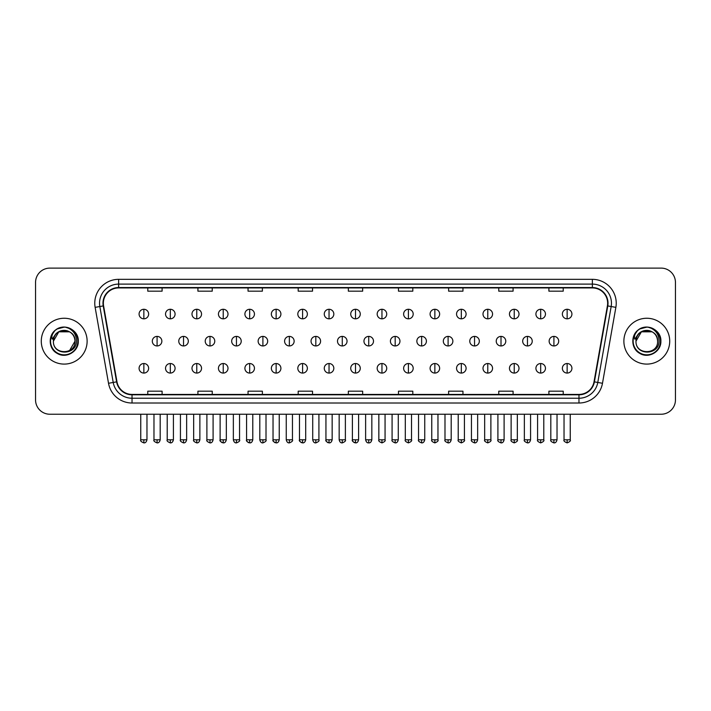 <?xml version="1.0" encoding="UTF-8"?>
<svg xmlns="http://www.w3.org/2000/svg" width="711" height="711" viewBox="0 0 711 711"><rect width="100%" height="100%" fill="white"/><g stroke="black" fill="none" stroke-linecap="round" stroke-linejoin="round"><path stroke-width="1.07" d="M41.282 341.173A22.921 22.921 0 0 0 64.203 364.094A22.921 22.921 0 0 0 87.124 341.173A22.921 22.921 0 0 0 64.203 318.252A22.921 22.921 0 0 0 41.282 341.173A22.921 22.921 0 0 0 64.203 364.094A22.921 22.921 0 0 0 87.124 341.173A22.921 22.921 0 0 0 64.203 318.252A22.921 22.921 0 0 0 41.282 341.173M623.876 341.173A22.921 22.921 0 0 0 646.797 364.094A22.921 22.921 0 0 0 669.718 341.173A22.921 22.921 0 0 0 646.797 318.252A22.921 22.921 0 0 0 623.876 341.173A22.921 22.921 0 0 0 646.797 364.094A22.921 22.921 0 0 0 669.718 341.173A22.921 22.921 0 0 0 646.797 318.252A22.921 22.921 0 0 0 623.876 341.173M103.362 303.206A15.278 15.278 0 0 1 118.639 287.928L592.361 287.928A15.278 15.278 0 0 1 607.407 305.863L594.023 381.789A15.278 15.278 0 0 1 578.967 394.418L132.033 394.418A15.278 15.278 0 0 1 116.977 381.789L103.593 305.863A15.278 15.278 0 0 1 103.362 303.206M102.979 303.206A15.66 15.66 0 0 0 103.219 305.926L116.604 381.86A15.66 15.66 0 0 0 132.033 394.801L578.967 394.801A15.66 15.66 0 0 0 594.396 381.86L607.781 305.926A15.66 15.66 0 0 0 592.361 287.546L118.639 287.546A15.66 15.66 0 0 0 102.979 303.206M95.132 307.356A23.881 23.881 0 0 1 118.639 279.334L592.361 279.334A23.881 23.881 0 0 1 615.868 307.356L602.484 383.282A23.881 23.881 0 0 1 578.967 403.013L132.033 403.013A23.881 23.881 0 0 1 108.516 383.282L95.132 307.356L99.833 306.53A19.099 19.099 0 0 1 118.639 284.107L592.361 284.107A19.099 19.099 0 0 1 611.167 306.53L597.782 382.456A19.099 19.099 0 0 1 578.967 398.24L132.033 398.24A19.099 19.099 0 0 1 113.218 382.456L99.833 306.53A19.099 19.099 0 0 1 99.54 303.206M675.45 282.436A14.327 14.327 0 0 0 661.123 268.109L49.877 268.109A14.327 14.327 0 0 0 35.55 282.436L35.55 399.911A14.327 14.327 0 0 0 49.877 414.237L661.123 414.237A14.327 14.327 0 0 0 675.45 399.911L675.45 282.436L675.45 399.911M348.337 287.928L348.337 291.163L362.663 291.163L362.663 287.928M298.193 287.928L298.193 291.163L312.52 291.163L312.52 287.928M248.05 287.928L248.05 291.163L262.377 291.163L262.377 287.928M197.916 287.928L197.916 291.163L212.242 291.163L212.242 287.928M147.772 287.928L147.772 291.163L162.099 291.163L162.099 287.928M398.48 287.928L398.48 291.163L412.807 291.163L412.807 287.928M448.623 287.928L448.623 291.163L462.95 291.163L462.95 287.928M498.758 287.928L498.758 291.163L513.084 291.163L513.084 287.928M548.901 287.928L548.901 291.163L563.228 291.163L563.228 287.928M362.663 394.418L362.663 391.183L348.337 391.183L348.337 394.418M312.52 394.418L312.52 391.183L298.193 391.183L298.193 394.418M262.377 394.418L262.377 391.183L248.05 391.183L248.05 394.418M212.242 394.418L212.242 391.183L197.916 391.183L197.916 394.418M162.099 394.418L162.099 391.183L147.772 391.183L147.772 394.418M412.807 394.418L412.807 391.183L398.48 391.183L398.48 394.418M462.95 394.418L462.95 391.183L448.623 391.183L448.623 394.418M513.084 394.418L513.084 391.183L498.758 391.183L498.758 394.418M563.228 394.418L563.228 391.183L548.901 391.183L548.901 394.418M35.55 282.436L35.55 399.911M661.123 268.109L49.877 268.109M49.877 414.237L661.123 414.237M143.853 309.276A4.773 4.773 0 0 0 139.08 314.049A4.773 4.773 0 0 0 143.853 318.821A4.773 4.773 0 0 0 148.635 314.049A4.773 4.773 0 0 0 143.853 309.276L143.853 318.821A4.773 4.773 0 0 0 148.635 314.049A4.773 4.773 0 0 0 143.853 309.276M157.087 336.401A4.773 4.773 0 0 0 152.305 341.173A4.773 4.773 0 0 0 157.087 345.946A4.773 4.773 0 0 0 161.859 341.173A4.773 4.773 0 0 0 157.087 336.401L157.087 345.946A4.773 4.773 0 0 0 161.859 341.173A4.773 4.773 0 0 0 157.087 336.401M143.853 363.525A4.773 4.773 0 0 0 139.08 368.298A4.773 4.773 0 0 0 143.853 373.071A4.773 4.773 0 0 0 148.635 368.298A4.773 4.773 0 0 0 143.853 363.525L143.853 373.071A4.773 4.773 0 0 0 148.635 368.298A4.773 4.773 0 0 0 143.853 363.525M170.311 309.276A4.773 4.773 0 0 0 165.539 314.049A4.773 4.773 0 0 0 170.311 318.821A4.773 4.773 0 0 0 175.084 314.049A4.773 4.773 0 0 0 170.311 309.276L170.311 318.821A4.773 4.773 0 0 0 175.084 314.049A4.773 4.773 0 0 0 170.311 309.276M196.769 309.276A4.773 4.773 0 0 0 191.988 314.049A4.773 4.773 0 0 0 196.769 318.821A4.773 4.773 0 0 0 201.542 314.049A4.773 4.773 0 0 0 196.769 309.276L196.769 318.821A4.773 4.773 0 0 0 201.542 314.049A4.773 4.773 0 0 0 196.769 309.276M223.218 309.276A4.773 4.773 0 0 0 218.446 314.049A4.773 4.773 0 0 0 223.218 318.821A4.773 4.773 0 0 0 228 314.049A4.773 4.773 0 0 0 223.218 309.276L223.218 318.821A4.773 4.773 0 0 0 228 314.049A4.773 4.773 0 0 0 223.218 309.276M249.677 309.276A4.773 4.773 0 0 0 244.904 314.049A4.773 4.773 0 0 0 249.677 318.821A4.773 4.773 0 0 0 254.449 314.049A4.773 4.773 0 0 0 249.677 309.276L249.677 318.821A4.773 4.773 0 0 0 254.449 314.049A4.773 4.773 0 0 0 249.677 309.276M183.536 336.401A4.773 4.773 0 0 0 178.763 341.173A4.773 4.773 0 0 0 183.536 345.946A4.773 4.773 0 0 0 188.317 341.173A4.773 4.773 0 0 0 183.536 336.401L183.536 345.946A4.773 4.773 0 0 0 188.317 341.173A4.773 4.773 0 0 0 183.536 336.401M209.994 336.401A4.773 4.773 0 0 0 205.221 341.173A4.773 4.773 0 0 0 209.994 345.946A4.773 4.773 0 0 0 214.766 341.173A4.773 4.773 0 0 0 209.994 336.401L209.994 345.946A4.773 4.773 0 0 0 214.766 341.173A4.773 4.773 0 0 0 209.994 336.401M236.452 336.401A4.773 4.773 0 0 0 231.67 341.173A4.773 4.773 0 0 0 236.452 345.946A4.773 4.773 0 0 0 241.225 341.173A4.773 4.773 0 0 0 236.452 336.401L236.452 345.946A4.773 4.773 0 0 0 241.225 341.173A4.773 4.773 0 0 0 236.452 336.401M170.311 363.525A4.773 4.773 0 0 0 165.539 368.298A4.773 4.773 0 0 0 170.311 373.071A4.773 4.773 0 0 0 175.084 368.298A4.773 4.773 0 0 0 170.311 363.525L170.311 373.071A4.773 4.773 0 0 0 175.084 368.298A4.773 4.773 0 0 0 170.311 363.525M196.769 363.525A4.773 4.773 0 0 0 191.988 368.298A4.773 4.773 0 0 0 196.769 373.071A4.773 4.773 0 0 0 201.542 368.298A4.773 4.773 0 0 0 196.769 363.525L196.769 373.071A4.773 4.773 0 0 0 201.542 368.298A4.773 4.773 0 0 0 196.769 363.525M223.218 363.525A4.773 4.773 0 0 0 218.446 368.298A4.773 4.773 0 0 0 223.218 373.071A4.773 4.773 0 0 0 228 368.298A4.773 4.773 0 0 0 223.218 363.525L223.218 373.071A4.773 4.773 0 0 0 228 368.298A4.773 4.773 0 0 0 223.218 363.525M249.677 363.525A4.773 4.773 0 0 0 244.904 368.298A4.773 4.773 0 0 0 249.677 373.071A4.773 4.773 0 0 0 254.449 368.298A4.773 4.773 0 0 0 249.677 363.525L249.677 373.071A4.773 4.773 0 0 0 254.449 368.298A4.773 4.773 0 0 0 249.677 363.525M276.135 363.525A4.773 4.773 0 0 0 271.362 368.298A4.773 4.773 0 0 0 276.135 373.071A4.773 4.773 0 0 0 280.907 368.298A4.773 4.773 0 0 0 276.135 363.525L276.135 373.071A4.773 4.773 0 0 0 280.907 368.298A4.773 4.773 0 0 0 276.135 363.525M302.593 363.525A4.773 4.773 0 0 0 297.811 368.298A4.773 4.773 0 0 0 302.593 373.071A4.773 4.773 0 0 0 307.365 368.298A4.773 4.773 0 0 0 302.593 363.525L302.593 373.071A4.773 4.773 0 0 0 307.365 368.298A4.773 4.773 0 0 0 302.593 363.525M329.042 363.525A4.773 4.773 0 0 0 324.269 368.298A4.773 4.773 0 0 0 329.042 373.071A4.773 4.773 0 0 0 333.823 368.298A4.773 4.773 0 0 0 329.042 363.525L329.042 373.071A4.773 4.773 0 0 0 333.823 368.298A4.773 4.773 0 0 0 329.042 363.525M355.5 363.525A4.773 4.773 0 0 0 350.727 368.298A4.773 4.773 0 0 0 355.5 373.071A4.773 4.773 0 0 0 360.273 368.298A4.773 4.773 0 0 0 355.5 363.525L355.5 373.071A4.773 4.773 0 0 0 360.273 368.298A4.773 4.773 0 0 0 355.5 363.525M381.958 363.525A4.773 4.773 0 0 0 377.177 368.298A4.773 4.773 0 0 0 381.958 373.071A4.773 4.773 0 0 0 386.731 368.298A4.773 4.773 0 0 0 381.958 363.525L381.958 373.071A4.773 4.773 0 0 0 386.731 368.298A4.773 4.773 0 0 0 381.958 363.525M408.407 363.525A4.773 4.773 0 0 0 403.635 368.298A4.773 4.773 0 0 0 408.407 373.071A4.773 4.773 0 0 0 413.189 368.298A4.773 4.773 0 0 0 408.407 363.525L408.407 373.071A4.773 4.773 0 0 0 413.189 368.298A4.773 4.773 0 0 0 408.407 363.525M434.865 363.525A4.773 4.773 0 0 0 430.093 368.298A4.773 4.773 0 0 0 434.865 373.071A4.773 4.773 0 0 0 439.638 368.298A4.773 4.773 0 0 0 434.865 363.525L434.865 373.071A4.773 4.773 0 0 0 439.638 368.298A4.773 4.773 0 0 0 434.865 363.525M461.323 363.525A4.773 4.773 0 0 0 456.551 368.298A4.773 4.773 0 0 0 461.323 373.071A4.773 4.773 0 0 0 466.096 368.298A4.773 4.773 0 0 0 461.323 363.525L461.323 373.071A4.773 4.773 0 0 0 466.096 368.298A4.773 4.773 0 0 0 461.323 363.525M487.782 363.525A4.773 4.773 0 0 0 483 368.298A4.773 4.773 0 0 0 487.782 373.071A4.773 4.773 0 0 0 492.554 368.298A4.773 4.773 0 0 0 487.782 363.525L487.782 373.071A4.773 4.773 0 0 0 492.554 368.298A4.773 4.773 0 0 0 487.782 363.525M514.231 363.525A4.773 4.773 0 0 0 509.458 368.298A4.773 4.773 0 0 0 514.231 373.071A4.773 4.773 0 0 0 519.012 368.298A4.773 4.773 0 0 0 514.231 363.525L514.231 373.071A4.773 4.773 0 0 0 519.012 368.298A4.773 4.773 0 0 0 514.231 363.525M540.689 363.525A4.773 4.773 0 0 0 535.916 368.298A4.773 4.773 0 0 0 540.689 373.071A4.773 4.773 0 0 0 545.461 368.298A4.773 4.773 0 0 0 540.689 363.525L540.689 373.071A4.773 4.773 0 0 0 545.461 368.298A4.773 4.773 0 0 0 540.689 363.525M567.147 363.525A4.773 4.773 0 0 0 562.365 368.298A4.773 4.773 0 0 0 567.147 373.071A4.773 4.773 0 0 0 571.92 368.298A4.773 4.773 0 0 0 567.147 363.525L567.147 373.071A4.773 4.773 0 0 0 571.92 368.298A4.773 4.773 0 0 0 567.147 363.525M53.903 337.929L53.396 341.173C52.801 355.838 76.521 355.571 76.441 341.173C76.486 335.219 73.828 330.891 68.469 328.198L65.243 327.131C61.35 326.909 57.92 328.047 54.943 330.571L52.996 333.361C51.814 335.361 51.556 337.298 52.223 339.183L55.698 334.028C58.933 330.793 62.79 329.717 67.261 330.819A10.798 10.798 0 0 0 53.903 337.929M69.598 331.824L58.809 331.824L53.405 341.173C52.747 327.247 75.659 327.247 75.002 341.173C75.659 355.1 52.747 355.1 53.405 341.173C52.747 327.247 75.659 327.247 75.002 341.173C75.659 355.1 52.747 355.1 53.405 341.173C52.747 327.247 75.659 327.247 75.002 341.173L69.598 350.523M67.261 330.819C72.087 332.535 74.664 335.992 75.002 341.173M54.978 330.544L57.164 328.98L64.31 327.096L57.164 328.98L54.978 330.544L57.164 328.98L64.31 327.096L57.164 328.98L54.978 330.544L57.164 328.98L64.31 327.096M54.943 330.571C63.146 322.518 78.93 329.504 78.281 341.173C78.761 351.581 65.936 358.984 57.164 353.367C47.913 348.577 47.913 333.77 57.164 328.98C65.936 323.363 78.761 330.766 78.281 341.173C78.761 351.581 65.936 358.984 57.164 353.367C47.913 348.577 47.913 333.77 57.164 328.98C65.936 323.363 78.761 330.766 78.281 341.173C78.761 351.581 65.936 358.984 57.164 353.367C47.913 348.577 47.913 333.77 57.164 328.98C65.936 323.363 78.761 330.766 78.281 341.173C78.761 351.581 65.936 358.984 57.164 353.367C47.913 348.577 47.913 333.77 57.164 328.98C65.936 323.363 78.761 330.766 78.281 341.173C78.761 351.581 65.936 358.984 57.164 353.367C47.913 348.577 47.913 333.77 57.164 328.98C64.47 325.576 70.673 326.962 75.775 333.157M636.505 337.929L635.99 341.173C635.394 355.838 659.115 355.571 659.035 341.173C659.079 335.219 656.422 330.891 651.063 328.198L647.837 327.131C643.944 326.909 640.513 328.047 637.545 330.571L635.598 333.361C634.408 335.361 634.15 337.298 634.816 339.183L638.291 334.028C641.535 330.793 645.384 329.717 649.854 330.819A10.798 10.798 0 0 0 636.505 337.929M649.854 330.819C654.68 332.535 657.257 335.992 657.595 341.173C658.253 355.1 635.341 355.1 635.998 341.173C635.341 327.247 658.253 327.247 657.595 341.173C658.253 355.1 635.341 355.1 635.998 341.173C635.341 327.247 658.253 327.247 657.595 341.173C658.253 327.247 635.341 327.247 635.998 341.173L641.402 331.824L652.191 331.824M637.571 330.544L639.758 328.98L646.912 327.096L639.758 328.98L637.571 330.544L639.758 328.98L646.912 327.096L639.758 328.98L637.571 330.544L639.758 328.98L646.912 327.096M637.545 330.571C645.739 322.518 661.532 329.504 660.875 341.173C661.354 351.581 648.53 358.984 639.758 353.367C630.506 348.577 630.506 333.77 639.758 328.98C648.53 323.363 661.354 330.766 660.875 341.173C661.354 351.581 648.53 358.984 639.758 353.367C630.506 348.577 630.506 333.77 639.758 328.98C648.53 323.363 661.354 330.766 660.875 341.173C661.354 351.581 648.53 358.984 639.758 353.367C630.506 348.577 630.506 333.77 639.758 328.98C648.53 323.363 661.354 330.766 660.875 341.173C661.354 351.581 648.53 358.984 639.758 353.367C630.506 348.577 630.506 333.77 639.758 328.98C648.53 323.363 661.354 330.766 660.875 341.173C661.354 351.581 648.53 358.984 639.758 353.367C630.506 348.577 630.506 333.77 639.758 328.98C647.063 325.576 653.267 326.962 658.368 333.157M276.135 309.276A4.773 4.773 0 0 0 271.362 314.049A4.773 4.773 0 0 0 276.135 318.821A4.773 4.773 0 0 0 280.907 314.049A4.773 4.773 0 0 0 276.135 309.276L276.135 318.821A4.773 4.773 0 0 0 280.907 314.049A4.773 4.773 0 0 0 276.135 309.276M302.593 309.276A4.773 4.773 0 0 0 297.811 314.049A4.773 4.773 0 0 0 302.593 318.821A4.773 4.773 0 0 0 307.365 314.049A4.773 4.773 0 0 0 302.593 309.276L302.593 318.821A4.773 4.773 0 0 0 307.365 314.049A4.773 4.773 0 0 0 302.593 309.276M329.042 309.276A4.773 4.773 0 0 0 324.269 314.049A4.773 4.773 0 0 0 329.042 318.821A4.773 4.773 0 0 0 333.823 314.049A4.773 4.773 0 0 0 329.042 309.276L329.042 318.821A4.773 4.773 0 0 0 333.823 314.049A4.773 4.773 0 0 0 329.042 309.276M262.901 336.401A4.773 4.773 0 0 0 258.129 341.173A4.773 4.773 0 0 0 262.901 345.946A4.773 4.773 0 0 0 267.683 341.173A4.773 4.773 0 0 0 262.901 336.401L262.901 345.946A4.773 4.773 0 0 0 267.683 341.173A4.773 4.773 0 0 0 262.901 336.401M289.359 336.401A4.773 4.773 0 0 0 284.587 341.173A4.773 4.773 0 0 0 289.359 345.946A4.773 4.773 0 0 0 294.141 341.173A4.773 4.773 0 0 0 289.359 336.401L289.359 345.946A4.773 4.773 0 0 0 294.141 341.173A4.773 4.773 0 0 0 289.359 336.401M315.817 336.401A4.773 4.773 0 0 0 311.045 341.173A4.773 4.773 0 0 0 315.817 345.946A4.773 4.773 0 0 0 320.59 341.173A4.773 4.773 0 0 0 315.817 336.401L315.817 345.946A4.773 4.773 0 0 0 320.59 341.173A4.773 4.773 0 0 0 315.817 336.401M355.5 309.276A4.773 4.773 0 0 0 350.727 314.049A4.773 4.773 0 0 0 355.5 318.821A4.773 4.773 0 0 0 360.273 314.049A4.773 4.773 0 0 0 355.5 309.276L355.5 318.821A4.773 4.773 0 0 0 360.273 314.049A4.773 4.773 0 0 0 355.5 309.276M381.958 309.276A4.773 4.773 0 0 0 377.177 314.049A4.773 4.773 0 0 0 381.958 318.821A4.773 4.773 0 0 0 386.731 314.049A4.773 4.773 0 0 0 381.958 309.276L381.958 318.821A4.773 4.773 0 0 0 386.731 314.049A4.773 4.773 0 0 0 381.958 309.276M408.407 309.276A4.773 4.773 0 0 0 403.635 314.049A4.773 4.773 0 0 0 408.407 318.821A4.773 4.773 0 0 0 413.189 314.049A4.773 4.773 0 0 0 408.407 309.276L408.407 318.821A4.773 4.773 0 0 0 413.189 314.049A4.773 4.773 0 0 0 408.407 309.276M434.865 309.276A4.773 4.773 0 0 0 430.093 314.049A4.773 4.773 0 0 0 434.865 318.821A4.773 4.773 0 0 0 439.638 314.049A4.773 4.773 0 0 0 434.865 309.276L434.865 318.821A4.773 4.773 0 0 0 439.638 314.049A4.773 4.773 0 0 0 434.865 309.276M461.323 309.276A4.773 4.773 0 0 0 456.551 314.049A4.773 4.773 0 0 0 461.323 318.821A4.773 4.773 0 0 0 466.096 314.049A4.773 4.773 0 0 0 461.323 309.276L461.323 318.821A4.773 4.773 0 0 0 466.096 314.049A4.773 4.773 0 0 0 461.323 309.276M342.275 336.401A4.773 4.773 0 0 0 337.494 341.173A4.773 4.773 0 0 0 342.275 345.946A4.773 4.773 0 0 0 347.048 341.173A4.773 4.773 0 0 0 342.275 336.401L342.275 345.946A4.773 4.773 0 0 0 347.048 341.173A4.773 4.773 0 0 0 342.275 336.401M368.725 336.401A4.773 4.773 0 0 0 363.952 341.173A4.773 4.773 0 0 0 368.725 345.946A4.773 4.773 0 0 0 373.506 341.173A4.773 4.773 0 0 0 368.725 336.401L368.725 345.946A4.773 4.773 0 0 0 373.506 341.173A4.773 4.773 0 0 0 368.725 336.401M395.183 336.401A4.773 4.773 0 0 0 390.41 341.173A4.773 4.773 0 0 0 395.183 345.946A4.773 4.773 0 0 0 399.955 341.173A4.773 4.773 0 0 0 395.183 336.401L395.183 345.946A4.773 4.773 0 0 0 399.955 341.173A4.773 4.773 0 0 0 395.183 336.401M421.641 336.401A4.773 4.773 0 0 0 416.859 341.173A4.773 4.773 0 0 0 421.641 345.946A4.773 4.773 0 0 0 426.413 341.173A4.773 4.773 0 0 0 421.641 336.401L421.641 345.946A4.773 4.773 0 0 0 426.413 341.173A4.773 4.773 0 0 0 421.641 336.401M448.099 336.401A4.773 4.773 0 0 0 443.317 341.173A4.773 4.773 0 0 0 448.099 345.946A4.773 4.773 0 0 0 452.871 341.173A4.773 4.773 0 0 0 448.099 336.401L448.099 345.946A4.773 4.773 0 0 0 452.871 341.173A4.773 4.773 0 0 0 448.099 336.401M487.782 309.276A4.773 4.773 0 0 0 483 314.049A4.773 4.773 0 0 0 487.782 318.821A4.773 4.773 0 0 0 492.554 314.049A4.773 4.773 0 0 0 487.782 309.276L487.782 318.821A4.773 4.773 0 0 0 492.554 314.049A4.773 4.773 0 0 0 487.782 309.276M514.231 309.276A4.773 4.773 0 0 0 509.458 314.049A4.773 4.773 0 0 0 514.231 318.821A4.773 4.773 0 0 0 519.012 314.049A4.773 4.773 0 0 0 514.231 309.276L514.231 318.821A4.773 4.773 0 0 0 519.012 314.049A4.773 4.773 0 0 0 514.231 309.276M540.689 309.276A4.773 4.773 0 0 0 535.916 314.049A4.773 4.773 0 0 0 540.689 318.821A4.773 4.773 0 0 0 545.461 314.049A4.773 4.773 0 0 0 540.689 309.276L540.689 318.821A4.773 4.773 0 0 0 545.461 314.049A4.773 4.773 0 0 0 540.689 309.276M567.147 309.276A4.773 4.773 0 0 0 562.365 314.049A4.773 4.773 0 0 0 567.147 318.821A4.773 4.773 0 0 0 571.92 314.049A4.773 4.773 0 0 0 567.147 309.276L567.147 318.821A4.773 4.773 0 0 0 571.92 314.049A4.773 4.773 0 0 0 567.147 309.276M474.548 336.401A4.773 4.773 0 0 0 469.775 341.173A4.773 4.773 0 0 0 474.548 345.946A4.773 4.773 0 0 0 479.33 341.173A4.773 4.773 0 0 0 474.548 336.401L474.548 345.946A4.773 4.773 0 0 0 479.33 341.173A4.773 4.773 0 0 0 474.548 336.401M501.006 336.401A4.773 4.773 0 0 0 496.234 341.173A4.773 4.773 0 0 0 501.006 345.946A4.773 4.773 0 0 0 505.779 341.173A4.773 4.773 0 0 0 501.006 336.401L501.006 345.946A4.773 4.773 0 0 0 505.779 341.173A4.773 4.773 0 0 0 501.006 336.401M527.464 336.401A4.773 4.773 0 0 0 522.683 341.173A4.773 4.773 0 0 0 527.464 345.946A4.773 4.773 0 0 0 532.237 341.173A4.773 4.773 0 0 0 527.464 336.401L527.464 345.946A4.773 4.773 0 0 0 532.237 341.173A4.773 4.773 0 0 0 527.464 336.401M553.913 336.401A4.773 4.773 0 0 0 549.141 341.173A4.773 4.773 0 0 0 553.913 345.946A4.773 4.773 0 0 0 558.695 341.173A4.773 4.773 0 0 0 553.913 336.401L553.913 345.946A4.773 4.773 0 0 0 558.695 341.173A4.773 4.773 0 0 0 553.913 336.401M592.361 279.334L592.361 287.546M99.833 306.53L103.219 305.926M132.033 403.013L132.033 394.801M578.967 394.801L578.967 403.013M594.396 381.86L602.484 383.282M108.516 383.282L116.604 381.86M607.781 305.926L615.868 307.356M118.639 279.334L118.639 287.546M157.087 439.789L153.976 439.789C153.354 440.776 154.385 441.815 157.087 442.891L157.087 439.789L160.188 439.789L160.188 414.237M143.853 439.789L140.751 439.789C140.12 440.776 141.16 441.815 143.853 442.891L143.853 439.789L146.964 439.789L146.964 414.237M183.536 439.789L180.434 439.789C179.803 440.776 180.843 441.815 183.536 442.891L183.536 439.789L186.646 439.789L186.646 414.237M209.994 439.789L206.892 439.789C206.261 440.776 207.292 441.815 209.994 442.891L209.994 439.789L213.096 439.789L213.096 414.237M236.452 439.789L233.35 439.789C233.883 442.002 234.923 443.033 236.452 442.891L236.452 439.789L239.554 439.789L239.554 414.237M170.311 439.789L167.209 439.789C166.578 440.776 167.609 441.815 170.311 442.891L170.311 439.789L173.413 439.789L173.413 414.237M196.769 439.789L193.659 439.789L193.659 414.237L193.659 439.789C193.036 440.776 194.067 441.815 196.769 442.891L196.769 439.789L199.871 439.789L199.871 414.237M223.218 439.789L220.117 439.789C219.486 440.776 220.526 441.815 223.218 442.891L223.218 439.789L226.329 439.789L226.329 414.237M249.677 439.789L246.575 439.789L246.575 414.237L246.575 439.789C245.944 440.776 246.975 441.815 249.677 442.891L249.677 439.789L252.778 439.789L252.778 414.237M276.135 439.789L273.033 439.789C272.402 440.776 273.433 441.815 276.135 442.891L276.135 439.789L279.236 439.789L279.236 414.237M302.593 439.789L299.482 439.789C298.851 440.776 299.891 441.815 302.593 442.891L302.593 439.789L305.694 439.789L305.694 414.237M329.042 439.789L325.94 439.789C325.309 440.776 326.349 441.815 329.042 442.891L329.042 439.789L332.153 439.789L332.153 414.237M355.5 439.789L352.398 439.789C351.767 440.776 352.798 441.815 355.5 442.891L355.5 439.789L358.602 439.789L358.602 414.237M381.958 439.789L378.847 439.789C378.225 440.776 379.256 441.815 381.958 442.891L381.958 439.789L385.06 439.789L385.06 414.237L385.06 439.789C385.691 440.776 384.651 441.815 381.958 442.891M408.407 439.789L405.306 439.789C404.675 440.776 405.714 441.815 408.407 442.891L408.407 439.789L411.518 439.789L411.518 414.237M434.865 439.789L431.764 439.789C431.133 440.776 432.164 441.815 434.865 442.891L434.865 439.789L437.967 439.789L437.967 414.237L437.967 439.789C438.598 440.776 437.567 441.815 434.865 442.891M461.323 439.789L458.222 439.789C457.591 440.776 458.622 441.815 461.323 442.891L461.323 439.789L464.425 439.789L464.425 414.237L464.425 439.789C465.056 440.776 464.025 441.815 461.323 442.891M487.782 439.789L484.671 439.789C484.04 440.776 485.08 441.815 487.782 442.891L487.782 439.789L490.883 439.789L490.883 414.237L490.883 439.789C491.514 440.776 490.474 441.815 487.782 442.891M514.231 439.789L511.129 439.789C510.498 440.776 511.538 441.815 514.231 442.891L514.231 439.789L517.341 439.789L517.341 414.237L517.341 439.789C517.963 440.776 516.933 441.815 514.231 442.891M540.689 439.789L537.587 439.789C536.956 440.776 537.987 441.815 540.689 442.891L540.689 439.789L543.791 439.789L543.791 414.237M567.147 439.789L564.036 439.789C563.414 440.776 564.445 441.815 567.147 442.891L567.147 439.789L570.249 439.789L570.249 414.237M52.996 333.361A13.66 13.66 0 0 0 64.203 354.833A13.66 13.66 0 0 0 68.469 328.198M635.598 333.361A13.66 13.66 0 0 0 646.797 354.833A13.66 13.66 0 0 0 651.063 328.198M262.901 439.789L259.799 439.789C260.342 442.002 261.381 443.033 262.901 442.891L262.901 439.789L266.012 439.789L266.012 414.237M289.359 439.789L286.257 439.789C286.8 442.002 287.831 443.033 289.359 442.891L289.359 439.789L292.461 439.789L292.461 414.237M315.817 439.789L312.716 439.789C313.258 442.002 314.289 443.033 315.817 442.891L315.817 439.789L318.919 439.789L318.919 414.237M342.275 439.789L339.165 439.789C339.707 442.002 340.747 443.033 342.275 442.891L342.275 439.789L345.377 439.789L345.377 414.237M368.725 439.789L365.623 439.789C366.165 442.002 367.196 443.033 368.725 442.891L368.725 439.789L371.835 439.789L371.835 414.237M395.183 439.789L392.081 439.789C391.45 440.776 392.481 441.815 395.183 442.891L395.183 439.789L398.284 439.789L398.284 414.237M421.641 439.789L418.539 439.789C417.908 440.776 418.939 441.815 421.641 442.891L421.641 439.789L424.743 439.789L424.743 414.237M448.099 439.789L444.988 439.789C444.357 440.776 445.397 441.815 448.099 442.891L448.099 439.789L451.201 439.789L451.201 414.237M474.548 439.789L471.446 439.789C470.815 440.776 471.855 441.815 474.548 442.891L474.548 439.789L477.65 439.789L477.65 414.237M501.006 439.789L497.904 439.789C497.273 440.776 498.304 441.815 501.006 442.891L501.006 439.789L504.108 439.789L504.108 414.237M527.464 439.789L524.354 439.789C523.731 440.776 524.762 441.815 527.464 442.891L527.464 439.789L530.566 439.789L530.566 414.237M553.913 439.789L550.812 439.789C550.181 440.776 551.221 441.815 553.913 442.891L553.913 439.789L557.024 439.789L557.024 414.237M153.976 439.789L153.976 414.237M160.188 439.789C159.646 442.002 158.615 443.033 157.087 442.891M140.751 439.789L140.751 414.237M146.964 439.789C146.422 442.002 145.382 443.033 143.853 442.891M220.152 440.242L220.339 440.927M220.668 441.549L222.09 442.677M246.61 440.242L246.788 440.927M247.126 441.549L248.539 442.677M180.434 439.789L180.434 414.237M186.646 439.789C186.104 442.002 185.064 443.033 183.536 442.891M206.892 439.789L206.892 414.237M213.096 439.789C212.553 442.002 211.523 443.033 209.994 442.891M233.35 439.789L233.35 414.237M239.554 439.789C240.185 440.776 239.145 441.815 236.452 442.891M167.209 439.789L167.209 414.237M173.413 439.789C172.871 442.002 171.84 443.033 170.311 442.891M199.871 439.789C199.329 442.002 198.298 443.033 196.769 442.891M220.117 439.789L220.117 414.237M226.329 439.789C225.787 442.002 224.747 443.033 223.218 442.891M252.778 439.789C252.236 442.002 251.205 443.033 249.677 442.891M273.033 439.789L273.033 414.237M279.236 439.789C278.694 442.002 277.663 443.033 276.135 442.891M299.482 439.789L299.482 414.237M305.694 439.789C305.152 442.002 304.112 443.033 302.593 442.891M325.94 439.789L325.94 414.237M332.153 439.789C331.61 442.002 330.571 443.033 329.042 442.891M352.398 439.789L352.398 414.237M358.602 439.789C358.06 442.002 357.029 443.033 355.5 442.891M378.847 439.789L378.847 414.237L378.847 439.789M405.306 439.789L405.306 414.237L405.306 439.789M411.518 439.789C412.149 440.776 411.109 441.815 408.407 442.891M431.764 439.789L431.764 414.237L431.764 439.789M458.222 439.789L458.222 414.237L458.222 439.789M484.671 439.789L484.671 414.237L484.671 439.789M511.129 439.789L511.129 414.237M537.587 439.789L537.587 414.237M543.791 439.789C544.422 440.776 543.391 441.815 540.689 442.891M564.036 439.789L564.036 414.237M570.249 439.789C570.88 440.776 569.84 441.815 567.147 442.891M273.06 440.242L273.246 440.927M273.584 441.549L274.997 442.677M299.518 440.242L299.704 440.927M300.033 441.549L301.455 442.677M325.976 440.242L326.153 440.927M326.491 441.549L327.913 442.677M259.799 439.789L259.799 414.237M266.012 439.789C266.643 440.776 265.603 441.815 262.901 442.891M286.257 439.789L286.257 414.237M292.461 439.789C293.092 440.776 292.061 441.815 289.359 442.891M312.716 439.789L312.716 414.237M318.919 439.789C319.55 440.776 318.519 441.815 315.817 442.891M352.434 440.242L352.612 440.927M352.949 441.549L354.362 442.677M339.165 439.789L339.165 414.237M345.377 439.789C346.008 440.776 344.968 441.815 342.275 442.891M365.623 439.789L365.623 414.237M371.835 439.789C371.293 442.002 370.253 443.033 368.725 442.891M392.081 439.789L392.081 414.237M398.284 439.789C397.742 442.002 396.711 443.033 395.183 442.891M418.539 439.789L418.539 414.237M424.743 439.789C424.2 442.002 423.169 443.033 421.641 442.891M444.988 439.789L444.988 414.237M451.201 439.789C450.658 442.002 449.619 443.033 448.099 442.891M471.446 439.789L471.446 414.237M477.65 439.789C477.117 442.002 476.077 443.033 474.548 442.891M497.904 439.789L497.904 414.237M504.108 439.789C503.566 442.002 502.535 443.033 501.006 442.891M524.354 439.789L524.354 414.237M530.566 439.789C530.024 442.002 528.993 443.033 527.464 442.891M550.812 439.789L550.812 414.237M557.024 439.789C556.482 442.002 555.442 443.033 553.913 442.891"/></g></svg>
